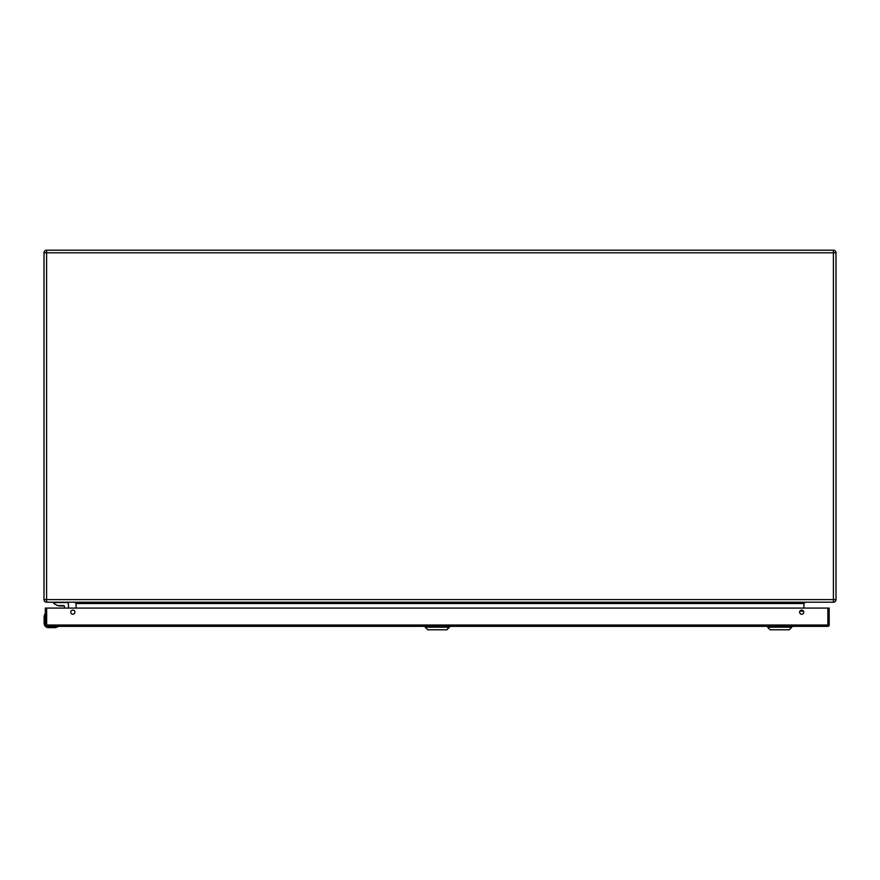 <?xml version="1.0" encoding="UTF-8"?>
<svg xmlns="http://www.w3.org/2000/svg" width="880" height="880" viewBox="0 0 880 880"><rect width="100%" height="100%" fill="white"/><g stroke="black" fill="none" stroke-linecap="round" stroke-linejoin="round"><path stroke-width="1.32" d="M68.453 608.08L68.453 604.296A1.738 1.738 0 0 0 66.715 602.558L53.735 602.558L53.735 603.416L57.607 605.594L63.701 605.594A0.682 0.682 0 0 1 64.383 606.276A0.682 0.682 0 0 0 63.756 605.594A0.682 0.682 0 0 1 64.383 606.276L64.383 608.08M63.701 605.594L63.734 605.594A0.682 0.682 0 0 1 64.383 606.276M59.774 605.946L61.094 605.946M62.414 605.946L61.138 605.946M46.596 250.206L833.404 250.206A2.596 2.596 0 0 1 836 252.802L836 599.599A2.596 2.596 0 0 1 833.404 602.206L833.404 599.599L46.596 599.599L46.596 252.802L833.404 252.802L833.404 250.206A2.596 2.596 0 0 1 836 252.802L833.404 252.802L833.404 599.599L836 599.599A2.596 2.596 0 0 1 833.404 602.206L46.596 602.206A2.596 2.596 0 0 1 44 599.599L46.596 599.599L46.596 602.206A2.596 2.596 0 0 1 44 599.599L44 252.802A2.596 2.596 0 0 1 46.596 250.206L46.596 252.802L44 252.802A2.596 2.596 0 0 1 46.596 250.206M74.789 602.206L76.087 603.504L76.087 608.08M805.211 602.206L803.913 603.504L803.913 608.08M803.495 611.16L799.887 611.16M427.79 629.794L446.842 629.794L449.438 627.198L425.194 627.198L427.79 629.794M449.438 627.198L449.438 626.34L446.842 629.794M425.194 626.34L425.194 627.198M56.353 627.143L57.321 626.835M44.814 614.207L44.187 616.055A5.5 5.5 0 0 0 44.121 616.891L44.121 623.26A4.4 4.4 0 0 0 48.521 627.66L54.89 627.66A5.5 5.5 0 0 0 55.726 627.594L57.706 626.879L55.726 627.594L57.706 626.879L55.726 627.594L55.671 626.67L57.541 626.34L57.629 626.923M44.891 614.086L44.451 623.26L48.521 627.33L54.89 627.66A5.5 5.5 0 0 0 55.726 627.594M45.111 614.053L45.111 616.11L44.187 616.055A5.5 5.5 0 0 0 44.121 616.891L44.121 623.293M827.871 608.08L827.871 625.02L829.191 625.02A1.32 1.32 0 0 1 827.871 626.34L46.651 626.34A1.32 1.32 0 0 1 45.331 625.02L45.331 608.08L829.191 608.08L829.191 625.02A1.32 1.32 0 0 1 827.871 626.34L827.871 625.02L46.651 625.02L46.651 626.34A1.32 1.32 0 0 1 45.331 625.02L46.651 625.02L46.651 608.08M801.691 614.251A2.068 2.068 0 0 1 799.898 611.149A2.068 2.068 0 0 1 803.484 611.149A2.068 2.068 0 0 1 801.691 614.251M72.831 614.251A2.068 2.068 0 0 1 71.038 611.149A2.068 2.068 0 0 1 74.624 611.149A2.068 2.068 0 0 1 72.831 614.251M59.4 605.935L58.839 605.814M767.569 627.198L770.165 629.794L789.217 629.794L791.813 627.198L767.569 627.198L767.569 626.34M803.913 603.504L76.087 603.504M44.121 623.26A4.4 4.4 0 0 0 48.521 627.66L55.671 627.264M47.058 626.34L55.671 626.34M45.331 616.11L45.331 624.459M44.451 616.891L44.451 623.26M48.521 627.33L54.89 627.33M62.788 605.935L63.349 605.814M791.813 627.198L791.813 626.34"/></g></svg>
